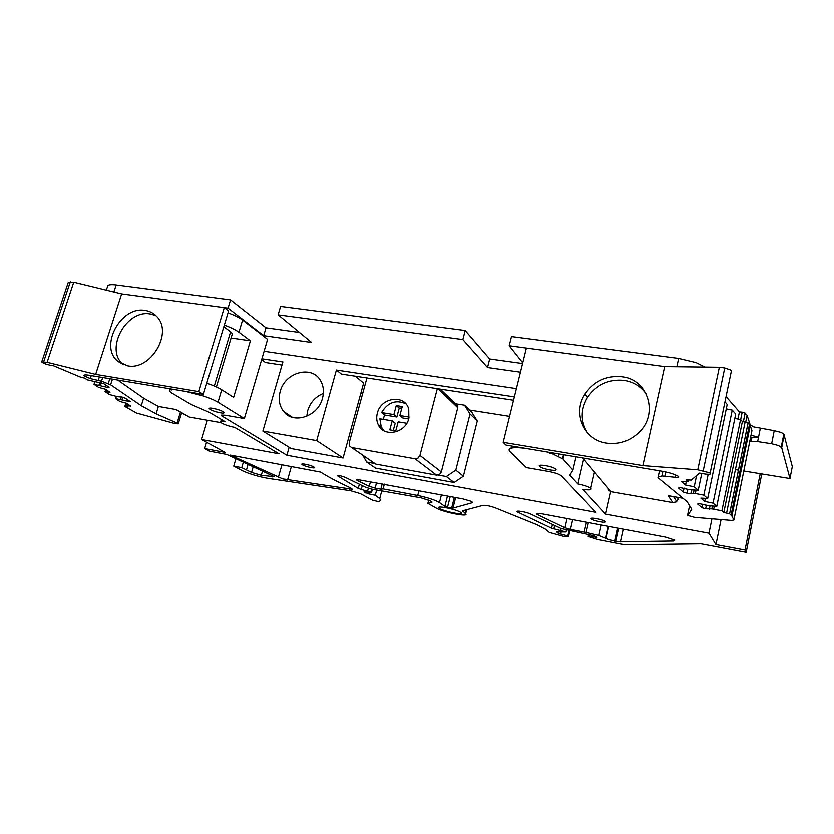 <?xml version="1.0" encoding="UTF-8"?>
<svg xmlns="http://www.w3.org/2000/svg" width="834" height="834" viewBox="0 0 834 834"><rect width="100%" height="100%" fill="white"/><g stroke="black" fill="none" stroke-linecap="round" stroke-linejoin="round"><path stroke-width="1.25" d="M465.174 330.545L280.599 306.432L278.129 314.866L462.839 339.584L465.174 330.545L489.662 358.974L522.553 363.551M704.949 367.085L696.129 362.654L678.668 358.443L511.471 336.592L509.178 345.787L522.73 362.832M726.06 396.598L739.424 411.923L742.187 412.184L740.665 419.627M610.738 491.612L605.672 514.109L708.994 533.187L715.968 544.581L745.023 550.044L760.222 473.691L789.975 478.549L792.3 466.56L783.824 433.993L781.051 432.429L774.233 430.678L753.477 426.862L750.152 424.6L747.087 415.426L745.096 413.111L742.187 412.184M112.402 379.147L110.609 384.755L141.259 405.678L156.083 413.82L177.079 423.088L178.257 423.808L174.994 423.578L136.515 413.028L124.839 406.408L128.061 406.867L125.84 405.397L130.657 406.054L126.455 403.249L119.908 401.456L115.645 398.631L130.24 401.529L125.277 398.183L122.087 397.036L117.615 396.692L109.473 394.545L105.042 391.605L109.994 392.261L105.449 389.228L98.62 387.351L94.013 384.297L107.93 387.487L109.108 387.247L103.739 383.619L87.33 379.856L84.745 378.146L80.137 376.958L53.522 365.772L50.113 365.209C45.88 364.281 43.087 363.197 41.721 361.956L47.111 362.31L73.746 282.205L121.649 293.922L95.66 374.372L198.826 391.584L224.283 307.663L121.649 293.922L228.057 308.163L230.559 299.896L116.166 284.957C112.017 284.436 109.275 284.603 107.94 285.457L106.283 290.159M230.559 299.896L266.015 327.835L299.489 332.495M520.416 372.204L487.504 367.523L489.662 358.974M509.178 345.787L664.667 366.606L526.358 348.091L503.163 442.333L642.858 465.633L664.667 366.606L719.356 367.262L697.797 469.803L710.182 472.961C711.402 474.275 709.661 474.629 704.959 474.014L699.559 473.107L691.198 480.123L686.132 479.779L688.384 481.729L688.728 480.113M735.598 418.595L734.942 417.865M727.185 409.181L726.404 408.306M737.965 419.043L739.424 411.923M745.763 421.921L747.087 415.426M760.264 428.593L757.658 441.603L751.111 441.624L751.976 437.308L758.533 437.266L751.007 435.223M774.233 430.678L771.638 443.751L757.658 441.603M771.638 443.751L778.476 445.502L781.698 447.681L784.252 434.66M789.975 478.549L781.698 447.681M745.023 550.044L746.19 552.316L701.071 543.81L626.824 544.79L622.112 544.237L597.905 539.556L588.178 536.408L597.04 537.232L594.277 535.814L561.063 528.495L530.612 514.036C526.358 511.899 515.12 510.095 517.216 511.868L551.555 528.203L566.025 531.967L556.664 531.873L558.28 533.27L568.6 536.199C569.09 536.981 567.349 537.013 563.377 536.304L549.356 532.426L545.603 529.256L536.919 524.711L495.146 507.791C490.038 505.988 486.003 505.175 483.053 505.362L462.547 510.794L465.622 513.744C469.584 517.445 443.427 512.337 436.151 508.031L427.873 503.34L432.022 502.047L430.219 500.807L421.201 497.867L371.662 489.131L370.796 492.216L361.258 489.443L358.234 488.39L337.593 475.86C338.5 475.297 341.023 475.787 345.172 477.329L365.845 487.358L371.662 489.131M761.765 473.941L746.19 552.316M569.059 530.601L567.912 535.584M370.796 492.216L364.041 491.81L368.211 493.759L375.258 495.229L376.634 490.079M372.371 489.266L371.464 492.633M235.918 458.658L233.739 466.102L242.068 470.553C249.335 473.952 258.05 476.568 268.235 478.393L350.749 490.767L360.413 493.624L372.485 500.171L378.49 501.62C380.45 501.036 380.846 500.025 379.699 498.576L375.258 495.229M233.739 466.102L241.756 467.645L251.555 472.388L261.292 475.307L274.459 476.704L226.723 454.405L209.574 451.173L204.684 448.546L225.086 452.372L201.599 439.497L207.385 420.232M243.372 462.109L241.756 467.645M248.115 464.298L246.541 469.688M206.571 442.218L204.684 448.546M278.129 314.866L311.603 342.503L263.7 335.685L228.057 308.163M263.7 335.685L266.015 327.835M487.504 367.523L462.839 339.584M460.837 512.462C457.063 509.48 435.974 505.112 439.018 507.937L439.497 508.344C443.469 511.346 464.246 515.631 461.244 512.806L460.837 512.462M352.459 489.287L350.666 487.942C340.053 483.094 330.942 478.372 323.342 473.785L320.558 472.086L230.33 455.083L282.726 478.893L352.459 489.287M751.976 437.308L750.59 437.297M242.6 320.1L238.951 332.266L250.408 340.835L233.624 397.38L221.74 389.759L218.008 402.238L244.362 418.543L267.61 339.386L242.6 320.1C239.441 317.723 234.813 315.398 228.693 313.136L228.026 312.896M264.117 351.291L516.382 388.613M760.222 473.691L743.782 471.012M738.497 470.147L735.421 469.646M751.111 441.624L749.724 441.613M605.672 514.109L582.83 489.297C589.054 490.277 591.775 490.017 590.993 488.526L590.764 488.307C588.397 486.618 584.113 485.169 577.91 483.96L569.799 475.151L572.927 470.074L562.94 458.95L563.92 454.801M552.879 452.945L552.661 453.894L562.94 458.95M552.661 453.894L546.781 451.924L528.13 448.807C521.125 447.66 515.839 447.368 512.274 447.931C508.928 448.556 508.219 449.839 510.127 451.778L526.379 467.593L549.95 471.7L556.966 473.503L561.032 475.484L595.956 512.316L286.886 455.239L289.148 447.274M244.362 418.543L225.336 415.228L221.51 415.082L221.323 415.645L286.886 455.239M218.008 402.238C214.692 400.226 209.897 398.152 203.642 396.035L185.773 391.438L171.335 389.019L170.543 389.124L171.867 389.968L169.667 389.603L169.917 388.78M201.599 439.497L279.077 453.8L234.698 427.373C229.444 426.33 225.138 424.913 221.771 423.13L220.583 422.181C220.186 421.316 221.74 421.18 225.253 421.754L209.741 412.517L190.923 404.334L171.408 392.793L169.5 391.25L169.667 389.603M555.725 469.167L555.58 469.031C552.775 466.269 536.491 463.589 539.619 466.383L539.713 466.477C542.413 469.208 558.655 471.95 555.725 469.167M356.379 479.331L462.818 498.899L470.334 501.046L472.357 502.162L472.159 502.756L472.315 502.12M441.405 494.864L439.445 502.568L444.835 506.353L447.493 507.218L452.945 508.125L472.159 502.756M439.445 502.568C434.994 499.941 427.748 497.585 417.709 495.49L383.077 488.891L380.815 489.193L375.112 488.109L369.233 486.316L357.484 480.582L357.849 479.248M356.254 479.779L357.484 480.582M586.156 532.446L598.916 535.449L609.279 539.723L618.64 541.798L673.518 541.016L674.789 540.109L665.709 537.148L542.246 513.869L537.054 513.473L536.804 514.151L537.982 514.88L564.931 527.755L570.446 529.381L586.156 532.446L588.397 522.574M605.223 521.49L605.14 521.417C603.201 519.436 589.033 516.861 591.348 518.894L591.4 518.946C593.276 520.906 607.392 523.512 605.223 521.49M302.502 464.861C305.296 466.654 315.794 468.916 314.418 467.426L313.865 466.988C311.134 465.195 300.532 462.901 301.918 464.392L302.502 464.861M223.012 411.683C219.415 409.348 207.76 406.825 209.313 408.712L210.262 409.484C213.942 411.819 225.482 414.31 223.919 412.423L223.012 411.683M715.968 544.581L721.087 519.551M238.951 332.266C235.782 329.941 231.122 327.647 224.982 325.406L224.315 325.166M280.777 364.865L281.829 365.646M261.636 359.725L265.504 362.54L281.996 365.052M514.349 396.88L336.415 370.046L316.68 440.613L262.877 431.074L282.893 361.966L261.907 358.808M322.466 398.298C318.088 416.531 293.266 424.735 283.57 411.412C279.296 405.783 278.17 399.132 280.203 391.459C284.926 372.12 312.208 364.76 320.652 380.846C323.561 386.038 324.165 391.855 322.466 398.298M576.002 456.823L572.927 470.074M583.664 459.096L577.91 483.96M708.994 533.187L711.955 518.8M549.773 453.404L550.002 452.466M509.553 416.354L469.469 410.036M362.759 393.221L360.924 392.929M221.74 389.759C218.445 387.695 213.681 385.579 207.447 383.432L206.769 383.213M384.349 484.116L383.077 488.891M382.264 483.72L380.815 489.193M250.408 340.835L231.091 338.031M355.305 376.197L363.614 383.098L343.087 458.002L316.68 440.613M336.415 370.046L341.387 374.08L513.515 400.247M262.877 431.074L291.264 448.577L343.087 458.002M306.756 416.281L307.652 410.693C310.29 402.415 315.513 396.65 323.352 393.419M155.885 315.638L150.276 314.001C126.195 309.258 104.354 349.842 123.286 364.552L123.495 364.729M127.498 365.803L117.875 361.351C98.86 346.569 120.888 305.713 145.085 310.467C149.912 311.176 153.904 313.313 157.063 316.889C173.107 333.12 150.391 370.911 127.498 365.803M47.111 362.31L95.66 374.372M110.609 384.755L101.508 381.211L90.291 378.573L83.921 375.78C83.619 374.831 85.339 374.654 89.082 375.237L203.392 394.388L228.61 310.978L224.283 307.663M198.826 391.584L203.392 394.388M73.746 282.205L68.315 282.205L41.794 361.727M105.042 391.605L105.751 389.426M129.061 401.727L129.312 400.904M126.174 401.112L126.778 399.194M121.972 399.601L122.713 397.255M120.534 399.298L121.305 396.869M115.645 398.631L116.353 396.421M125.84 405.397L126.507 403.291M156.083 413.82L158.366 406.439L143.615 398.162L141.259 405.678M117.761 380.043L143.615 398.162M107.93 387.487L108.201 386.632M104.948 386.851L105.584 384.86M100.528 385.256L101.331 382.743M99.027 384.943L99.882 382.295M94.013 384.297L94.795 381.878M221.052 422.65L189.245 417.021L176.193 409.557L158.366 406.439M231.967 335.122L232.394 333.694L230.601 331.828L223.825 326.813M189.245 417.021L182.74 413.445M646.475 394.409C641.127 386.559 633.6 381.878 623.895 380.356C608.507 379.011 596.362 384.703 587.47 397.443C580.485 409.536 580.443 421.285 587.344 432.679M606.631 443.125C583.717 440.102 572.207 412.934 585.03 393.971C593.996 381.138 606.235 375.383 621.737 376.718C647.976 379.157 659.1 413.977 638.74 432.637C629.482 441.238 618.776 444.731 606.631 443.125M642.858 465.633L697.797 469.803M726.258 409.014L732.252 410.109L713.06 503.142L704.73 501.442L700.841 498.117L707.701 498.482L727.206 404.407L724.965 401.873M734.817 418.459L740.571 419.523L721.91 510.804L711.871 508.876L705.637 508.803L702.019 507.697L697.62 504.017L699.507 503.663L708.129 505.685L716.76 506.342L735.724 414.05L732.252 410.109M721.91 510.804L723.829 512.472L729.635 513.796L731.918 516.058L733.889 519.999L751.934 430.678L750.235 425.601L748.067 422.765L742.375 421.566L740.571 419.523M731.168 372.016L731.522 370.348L724.746 367.971L719.356 367.262M733.889 519.999L731.616 520.426L694.68 517.361L687.81 515.464L691.793 509.188L687.143 501.703L657.963 477.726L658.172 476.902L661.925 475.953L675.227 477.309C678.24 477.611 679.303 477.319 678.428 476.423L678.105 476.214C674.32 474.139 668.951 472.482 661.987 471.231L505.967 445.085L503.163 442.333M696.578 475.609L694.232 486.795L685.569 485.054L681.336 481.437L688.384 481.729M713.06 503.142L716.76 506.342M708.181 474.327L703.844 495.135L707.701 498.482M703.844 495.135L693.44 493.165L690.854 493.707L687.049 493.196L683.265 492.018L678.49 488.036L680.398 487.609L689.374 489.704L698.246 490.288L701.769 473.483M694.232 486.795L698.246 490.288M696.036 490.183L695.347 493.426M705.366 498.357L704.73 501.442M714.331 506.196L713.727 509.136M742.375 421.566L723.829 512.472M686.288 481.645L685.569 485.054M712.444 506.092L711.871 508.876M710.015 505.946L709.317 509.324M706.398 505.154L705.637 508.803M702.76 504.111L702.019 507.697M694.086 490.09L693.44 493.165M691.636 489.975L690.854 493.707M687.883 489.245L687.049 493.196M684.099 488.088L683.265 492.018M582.695 457.939L611.009 491.674L672.819 502.61L668.19 495.688L682.973 498.273M677.125 497.252L678.271 499.024L678.595 497.502M678.271 499.024L676.28 501.891L672.819 502.61M611.009 491.674L608.236 489.881M454.071 482.511L446.346 476.537L455.781 470.115L463.35 476.214L454.071 482.511L375.581 468.114L366.679 462.057L374.987 463.568M446.346 476.537L438.298 475.078M463.35 476.214L477.257 420.982L471.836 412.35L464.517 405.188L470.011 413.956L455.781 470.115M477.257 420.982L470.011 413.956M456.406 403.927L464.517 405.188M362.8 455.228L366.679 462.057M405.824 403.823C395.952 399.371 387.852 402.29 381.534 412.569L384.578 414.998L383.16 419.356M406.773 423.265L398.162 421.837L395.754 430.897L389.77 429.885L392.188 420.847L379.856 418.804L381.242 426.872L383.921 430.751M381.534 412.569L393.856 414.581L396.254 405.595L402.228 406.554L399.83 415.551L402.78 417.99L408.681 418.96M401.811 408.097L399.215 408.076L396.254 405.595M384.578 414.998L396.838 417.01L399.215 408.076M393.148 430.865L395.18 423.245L392.188 420.847M393.856 414.581L396.838 417.01M399.83 415.551L409.14 417.073M457.345 404.824L457.741 407.67L441.29 471.971L439.508 474.515L436.599 475.171L375.769 464.1L349.571 446.107L349.154 442.948L366.939 377.958M437.297 388.654L419.919 455.416L418.043 458.085L415.009 458.783L351.75 447.545M408.848 418.355L408.712 408.994C404.719 393.95 380.836 397.307 377.322 413.195C376.28 417.208 376.561 420.972 378.146 424.496C383.484 437.704 405.553 433.43 408.848 418.355M676.854 366.752L678.668 358.443M745.137 413.153L743.396 421.67M750.037 425.163L750.152 424.6M589.867 534.771L589.513 536.314M595.903 536.314L595.674 537.336M518.821 511.159L518.467 512.639M552.452 524.409L551.555 528.203M554.683 525.472L553.88 528.892M561.136 528.537L560.75 530.216M558.592 531.894L558.28 533.27M561.126 532.165L560.677 534.083M568.6 536.199L569.851 530.758L568.559 536.158M462.787 510.731L462.599 511.492M465.925 509.908L465.08 513.285M428.895 500.108L428.196 502.798M359.36 484.22L358.234 488.39M362.279 485.628L361.258 489.443M368.367 488.307L367.627 491.07M366.011 491.82L365.709 492.925M368.628 492.206L368.211 493.759M253.213 466.654L251.555 472.388M262.543 470.97L261.292 475.307M272.562 475.609L272.186 476.933M113.872 292.015L116.166 284.957M281.923 464.809L278.358 477.35M291.347 466.581L287.553 479.988M350.186 487.723L349.769 489.277M222.334 416.468L222.793 414.936M511.534 446.023L510.992 448.223M558.28 456.229L558.822 453.946M455.614 497.544L452.945 508.125M454.332 497.304L451.632 508.01M450.204 496.522L447.493 507.218M447.462 496.011L444.835 506.353M418.97 490.642L417.709 495.49M376.572 482.646L375.112 488.109M370.525 481.51L369.233 486.316M601.272 525.003L598.916 535.449M586.469 522.209L584.227 532.029M572.697 519.613L570.446 529.381M567.057 518.55L564.931 527.755M537.982 514.88L538.337 513.39M673.83 539.525L673.518 541.016M620.684 541.923L623.509 529.194M618.859 528.318L615.961 541.37M614.846 541.162L617.744 528.099M608.726 526.4L606.078 538.243M605.807 537.972L608.413 526.348M43.681 361.748L70.337 281.756M125.955 406.408L126.195 405.626M180.425 412.121L177.079 423.088M109.807 378.709L108.222 383.65M102.697 377.521L101.508 381.211M99.35 376.958L98.276 380.273M91.25 375.602L90.291 378.573M84.755 374.956L84.317 376.29M230.601 331.828L214.296 386.017M724.746 367.971L703.26 470.71M745.148 421.837L726.622 512.868M729.635 513.796L748.108 422.807M749.485 424.37L731.095 515.078M731.918 516.058L750.235 425.601M687.623 515.047L689.593 505.654M675.227 477.309L675.717 475.026M664.875 475.985L665.751 471.961M661.925 475.953L662.915 471.387M658.172 476.902L659.496 470.814M457.741 407.67L437.986 388.759M441.29 471.971L419.919 455.416M436.599 475.171L415.009 458.783M745.096 413.111L743.355 421.66M750.381 426.049L750.558 425.194M781.26 447.045L783.824 433.993M588.616 534.479L588.21 536.241M517.361 511.263L517.216 511.868M566.453 530.101L566.025 531.967M466.633 509.72L465.622 513.744M428.728 500.046L427.998 502.85M381.701 491.049L379.699 498.576M439.205 507.218L439.018 507.937M221.323 415.645L221.49 415.082M562.564 458.585L563.471 454.718M594.496 472.002L590.764 488.307M221.396 419.46L220.76 421.577M539.984 465.341L539.713 466.477M536.95 513.504L536.804 514.151M608.778 526.41L606.12 538.274M608.372 526.337L605.776 537.93M591.556 518.268L591.4 518.946M283.57 411.412L292.307 417.271M117.875 361.351L123.286 364.552M125.882 403.093L124.86 406.314M181.614 412.809L178.257 423.808M84.13 375.154L83.921 375.78M175.818 409.494L182.041 413.049M232.394 333.694L216.392 386.934M585.03 393.971L587.47 397.443M729.594 513.765L748.067 422.765M710.182 472.961L731.522 370.348M673.528 496.616L676.749 501.547M440.216 389.103L457.803 406.002M351.625 447.524L373.663 462.714M381.242 426.872L378.146 424.496"/></g></svg>
